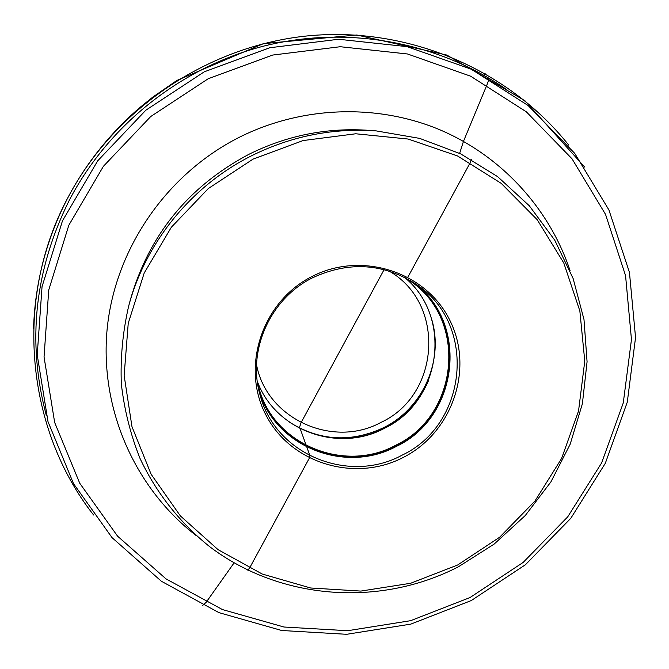 <?xml version="1.0" encoding="UTF-8"?>
<svg xmlns="http://www.w3.org/2000/svg" width="669" height="669" viewBox="0 0 669 669"><rect width="100%" height="100%" fill="white"/><g stroke="black" fill="none" stroke-linecap="round" stroke-linejoin="round"><path stroke-width="1" d="M457.596 565.021L410.615 583.268L360.859 591.078L310.617 587.992L262.24 574.027L218.077 549.667L180.371 515.916L151.119 474.262L131.977 426.671L124.141 375.485L128.231 323.336L144.203 273.002L171.356 227.234L208.285 188.566L253.016 159.138L303.09 140.557L355.757 133.775L408.149 139.043L457.487 155.936L501.223 183.365L537.224 219.725L563.8 263.009L579.847 310.934L584.773 361.093L578.534 411.05L561.6 458.466L534.865 501.165L499.651 537.224L457.596 565.021M376.279 130.907L419.747 138.408L460.673 153.87L497.611 176.633L529.304 205.776L554.735 240.163L573.132 278.538L583.995 319.531L587.073 361.728L582.39 403.742L570.18 444.216L550.93 481.856L525.29 515.506L494.107 544.123L458.382 566.802C379.992 607.293 280.47 600.269 209.748 546.732C180.17 523.108 156.295 492.994 139.963 458.307C130.497 434.482 124.292 409.696 121.332 383.947C120.32 357.957 122.728 332.142 128.573 306.494C145.424 242.596 191.292 186.024 251.276 155.919C290.99 136.175 332.66 127.829 376.279 130.907L369.079 130.355C327.032 127.394 286.884 135.422 248.634 154.447C188.474 186.509 149.078 234.861 130.438 299.52L128.573 306.494M403.34 457.395C451.951 432.818 474.154 369.606 450.22 321.095C427.031 272.233 362.063 250.574 312.13 276.439C261.838 301.585 240.506 367.432 266.103 415.349C290.982 463.65 355.088 482.675 403.34 457.395M402.102 455.154C348.992 484.373 275.737 454.694 260.325 395.856C246.71 351.468 269.758 298.775 312.674 277.727C349.31 260.877 384.073 263.243 416.971 284.818C477.407 324.875 467.489 424.614 402.102 455.154M257.406 382.074L258.962 388.171C273.972 444.81 344.543 473.376 395.714 445.245C458.717 415.825 468.3 319.749 410.164 280.988L404.929 277.501M404.185 277.117C453.298 316.562 441.389 401.525 384.558 428.244C338.481 453.356 275.218 430.66 257.289 381.238M487.969 78.148C489.089 78.181 488.755 80.405 486.965 84.821L463.483 141.326L459.628 153.36M471.277 159.431L470.299 162.55L407.906 277.091L406.551 278.354M384.098 269.615L301.067 422.666L299.252 428.185L301.067 422.666L342.662 345.998M300.18 428.662L309.964 455.798L309.387 458.073L249.445 568.265L247.739 570.122L249.445 568.265L309.387 458.073L309.964 455.798L300.18 428.662M234.083 562.88L206.127 602.334L202.699 605.428L206.127 602.334L234.083 562.88M485.117 73.414L484.189 75.898M259.329 392.134C276.238 447.377 345.831 474.087 396.366 446.399C458.625 417.23 469.722 323.085 413.793 282.653M409.997 280.286C468.977 318.988 459.628 416.143 396.023 445.822C344.368 474.237 273.094 445.102 258.359 387.777M428.762 380.017C419.689 401.291 404.904 417.347 384.399 428.193C372.39 434.315 359.671 437.752 346.249 438.513M288.473 421.529C319.029 441.038 350.857 443.037 383.956 427.516C422.599 408.358 443.923 361.026 431.873 319.882M388.906 270.962C446.014 303.258 440.311 394.911 381.171 422.306C333.112 448.866 266.722 419.062 256.545 364.789M196.385 535.735C135.113 488.596 99.648 409.353 107.107 329.407C114.809 249.554 165.895 174.509 239.017 137.429C301.293 106.145 375.861 103.478 438.538 129.234C501.106 155.367 549.45 208.368 570.13 270.811M470.023 597.542L523.158 562.412L567.705 516.878L601.623 462.923L623.274 402.905L631.461 339.518L625.565 275.653L605.537 214.389L572.02 158.804L526.361 111.848L470.616 76.182L407.505 53.98L340.287 46.721L272.609 55.067L208.21 78.741L150.734 116.523L103.402 166.305L68.815 225.252L48.737 290.012L44.045 356.97L54.674 422.507L79.728 483.235L117.585 536.178L166.021 578.894L222.443 609.568L283.991 627.02L347.704 630.708L410.657 620.673L470.023 597.542M506.199 89.295C438.153 42.214 348.608 25.246 265.275 45.718C182.077 66.624 108.896 124.392 69.317 200.207C34.52 270.226 26.844 341.926 46.286 415.298M568.784 145.156C508.683 69.718 408.567 26.208 308.016 35.85C207.557 45.793 113.881 109.189 67.243 198.885C85.548 164.014 109.716 133.599 139.737 107.65L152.8 97.089L176.917 80.422L263.377 43.652L356.786 35.005L446.833 55.059L524.964 100.768L584.656 167.041M33.559 328.705C34.93 283.305 46.153 240.037 67.235 198.902C13.43 300.256 26.325 429.548 93.601 515.005M204.279 71.809L145.825 110.218L97.691 160.836L62.485 220.795L42.038 286.7L37.221 354.896L48.017 421.687L73.506 483.628L112.058 537.659L161.413 581.277L218.922 612.628L281.666 630.491L346.626 634.304L410.799 624.118L471.294 600.545L525.424 564.745L570.782 518.324L605.303 463.316L627.288 402.136L635.55 337.511L629.445 272.408L608.932 209.966L574.696 153.326L528.1 105.51L471.277 69.208L407.003 46.629L338.598 39.262L269.758 47.75L204.279 71.809"/></g></svg>
